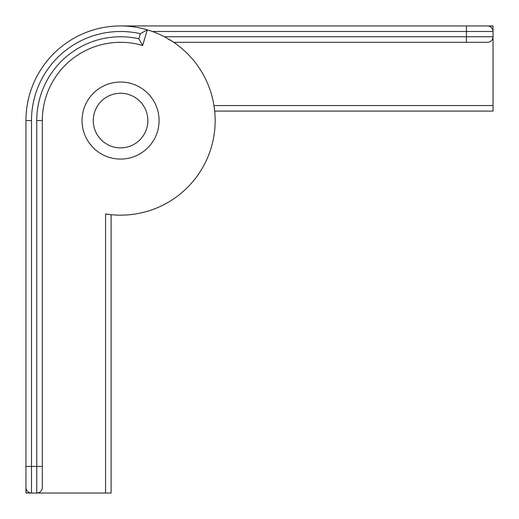 <?xml version="1.0" encoding="UTF-8"?>
<svg xmlns="http://www.w3.org/2000/svg" width="519" height="519" viewBox="0 0 519 519"><rect width="100%" height="100%" fill="white"/><g stroke="black" fill="none" stroke-linecap="round" stroke-linejoin="round"><path stroke-width="0.78" d="M136.737 27.345A94.607 94.607 0 0 0 25.95 120.557L25.95 491.863M25.95 493.05L31.49 493.05A5.54 5.54 0 0 1 25.95 487.51L25.95 493.05L31.49 493.05A5.54 5.54 0 0 1 25.95 487.51L25.95 120.557L31.49 120.557A89.067 89.067 0 0 1 140.351 33.716L147.279 29.804L142.66 45.49L138.858 38.782A83.799 83.799 0 0 0 36.765 120.557L42.305 120.557A78.252 78.252 0 0 1 142.66 45.49M25.95 487.51A5.54 5.54 0 0 0 31.49 493.05L37.167 493.05M36.765 120.557L36.765 493.05A5.54 5.54 0 0 0 42.305 487.51L42.305 120.557M168.422 38.951A94.607 94.607 0 0 1 173.547 42.182M173.593 42.214A94.607 94.607 0 0 1 105.558 213.971L111.098 214.697L111.098 493.05L105.558 493.05L105.558 213.971M36.765 493.05L105.558 493.05M159.08 120.557A38.516 38.516 0 0 0 101.302 87.198A38.516 38.516 0 0 0 101.302 153.916A38.516 38.516 0 0 0 159.08 120.557M93.258 120.557A27.299 27.299 0 0 1 134.207 96.917A27.299 27.299 0 0 1 134.213 144.204A27.299 27.299 0 0 1 93.258 120.557M120.512 25.95L120.557 25.95C131.372 25.956 142.005 27.805 152.463 31.49A94.607 94.607 0 0 1 164.478 36.765L173.729 42.305A94.607 94.607 0 0 1 213.971 105.558L214.697 111.098L493.05 111.098L493.05 105.558L213.971 105.558M491.863 25.95L466.425 25.95L493.05 25.95L493.05 31.49A5.54 5.54 0 0 0 487.51 25.95A5.54 5.54 0 0 1 493.05 31.49L493.05 37.167M120.557 25.95L466.425 25.95L466.425 31.49L152.463 31.49M164.478 36.765L493.05 36.765A5.54 5.54 0 0 1 487.51 42.305L173.729 42.305M493.05 25.95L493.05 31.49A5.54 5.54 0 0 0 487.51 25.95M493.05 36.765L493.05 105.558M31.49 493.05L31.49 466.425L25.95 466.425M42.305 466.425L31.49 466.425L31.49 120.557M140.351 33.716L138.858 38.782M466.425 42.305L466.425 31.49L493.05 31.49"/></g></svg>
